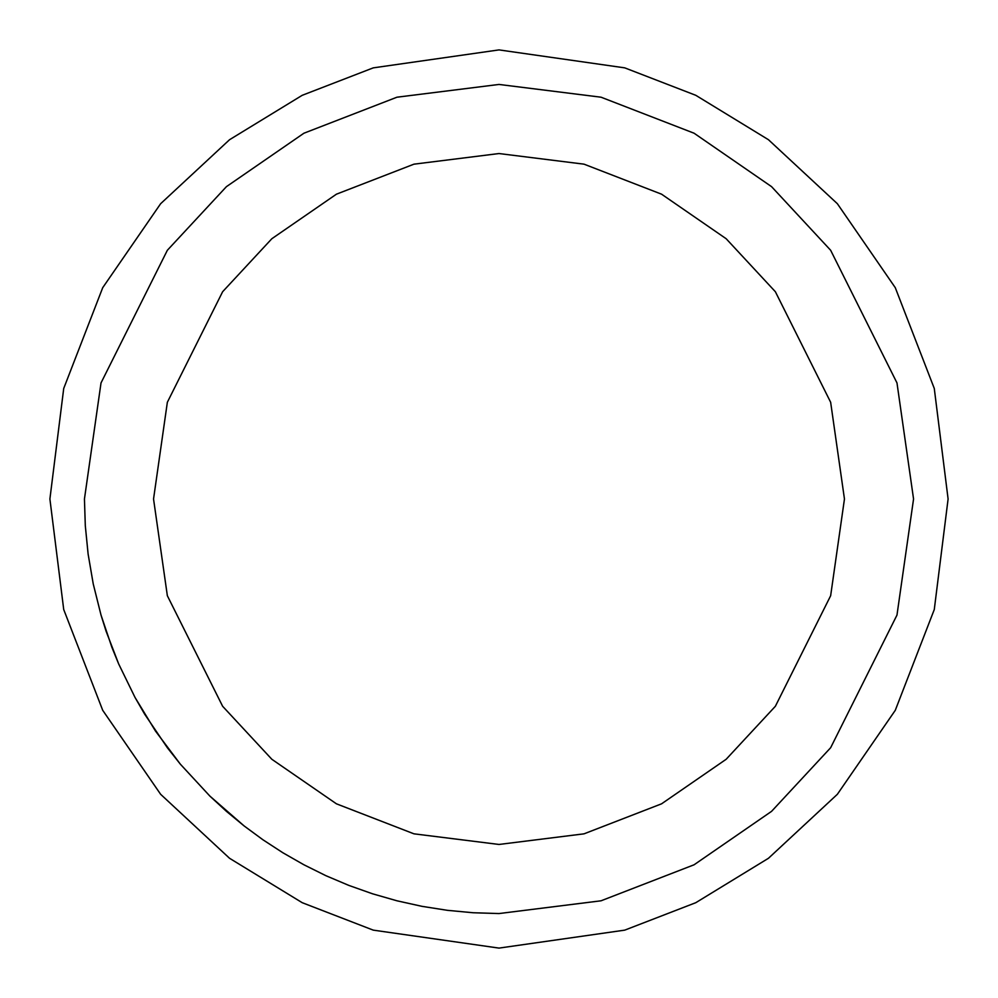 <?xml version="1.0" encoding="UTF-8"?>
<svg xmlns="http://www.w3.org/2000/svg" width="998" height="998" viewBox="0 0 998 998"><rect width="100%" height="100%" fill="white"/><g stroke="black" fill="none" stroke-linecap="round" stroke-linejoin="round"><path stroke-width="1.5" d="M948.1 499L934.278 609.553L895.268 710.339L837.359 794.296L768.46 858.28L695.793 902.691L624.748 930.136L499 948.1L373.252 930.136L302.207 902.691L229.54 858.28L160.641 794.296L102.732 710.339L63.722 609.553L49.9 499L63.722 388.447L102.732 287.661L160.641 203.704L229.54 139.72L302.207 95.309L373.252 67.864L499 49.9L624.748 67.864L695.793 95.309L768.46 139.72L837.359 203.704L895.268 287.661L934.278 388.447L948.1 499L934.278 609.553L895.268 710.339L837.359 794.296L768.46 858.28L695.793 902.691L624.748 930.136L499 948.1M348.826 885.401L372.541 893.796L396.954 900.795L421.954 906.334L447.378 910.326L473.114 912.746L499 913.557L473.114 912.746L447.378 910.326L421.954 906.334L396.954 900.795L372.541 893.796L348.826 885.401L325.909 875.695L303.916 864.779L282.908 852.779L262.961 839.792L244.111 825.932L209.892 796.105L180.364 764.194L155.488 731.06L135.029 697.452L118.687 663.969L106.062 631.135L101.023 615.08L93.226 583.867L88.111 554.027L85.304 525.721L84.443 499L85.304 525.721L88.111 554.027L93.226 583.867L101.023 615.08L111.938 647.452L118.687 663.969L135.029 697.452L144.722 714.269L167.352 747.727L180.364 764.194L209.892 796.105L226.421 811.337L244.111 825.932L262.961 839.792L282.908 852.779L303.916 864.779L325.909 875.695M499 153.542L413.958 164.171L336.426 194.186L271.843 238.722L222.629 291.728L167.352 402.269L153.542 499L167.352 595.731L222.629 706.272L271.843 759.278L336.426 803.814L413.958 833.829L499 844.458L584.042 833.829L661.574 803.814L726.157 759.278L775.371 706.272L830.648 595.731L844.458 499L830.648 402.269L775.371 291.728L726.157 238.722L661.574 194.186L584.042 164.171L499 153.542L584.042 164.171L661.574 194.186L726.157 238.722L775.371 291.728L830.648 402.269L844.458 499L830.648 595.731L775.371 706.272L726.157 759.278L661.574 803.814L584.042 833.829L499 844.458M84.443 499L101.023 382.92L167.352 250.273L226.421 186.663L303.916 133.221L396.954 97.205L499 84.443L601.046 97.205L694.084 133.221L771.579 186.663L830.648 250.273L896.977 382.92L913.557 499L896.977 615.08L830.648 747.727L771.579 811.337L694.084 864.779L601.046 900.795L499 913.557"/></g></svg>

